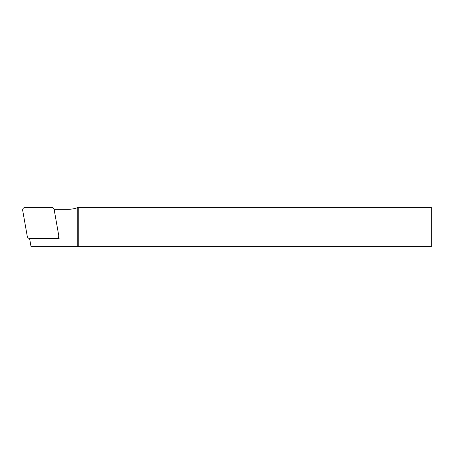 <?xml version="1.0" encoding="UTF-8"?>
<svg xmlns="http://www.w3.org/2000/svg" width="454" height="454" viewBox="0 0 454 454"><rect width="100%" height="100%" fill="white"/><g stroke="black" fill="none" stroke-linecap="round" stroke-linejoin="round"><path stroke-width="0.68" d="M22.7 210.457L27.268 236.364A2.616 2.616 0 0 0 29.845 238.526L56.148 238.526A2.616 2.616 0 0 0 58.725 235.456L54.157 209.544A2.616 2.616 0 0 0 51.586 207.387L25.276 207.387A2.616 2.616 0 0 0 22.7 210.457M58.742 236.25L59.122 238.401L56.937 238.401M29.595 238.515L31.025 246.613L77.254 246.613L77.254 207.75A27.785 27.785 0 0 1 68.083 209.305L54.105 209.305M77.254 246.613L431.3 246.613L431.3 207.387L78.236 207.387L77.254 207.75M78.236 246.613L78.236 207.387M58.157 237.59L59.122 238.401"/></g></svg>
